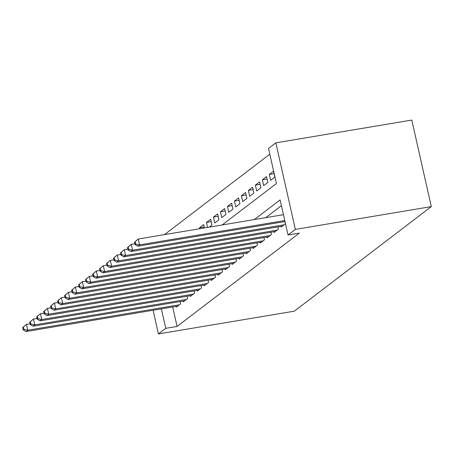 <?xml version="1.0" encoding="UTF-8"?>
<svg xmlns="http://www.w3.org/2000/svg" width="454" height="454" viewBox="0 0 454 454"><rect width="100%" height="100%" fill="white"/><g stroke="black" fill="none" stroke-linecap="round" stroke-linejoin="round"><path stroke-width="0.68" d="M222.148 224.963L276.418 183.535L268.513 148.447L275.845 142.845L411.795 120.066L431.3 206.61L294.368 311.155L158.418 333.934L165.755 328.333L177.083 326.437L299.345 233.095L288.018 234.99L280.107 199.908L254.353 219.566M269.807 154.207L164.467 234.633M281.043 226.37L281.202 227.068L285.39 223.867L284.874 221.563M274.057 231.705L274.216 232.403L278.404 229.202L277.888 226.898M267.071 237.033L267.23 237.737L271.418 234.536L270.902 232.232M260.085 242.368L260.238 243.072L264.432 239.871L263.916 237.567M253.099 247.702L253.253 248.406L257.446 245.205L256.924 242.901M246.108 253.037L246.267 253.741L250.46 250.54L249.938 248.23M239.122 258.371L239.281 259.075L243.475 255.874L242.952 253.565M232.136 263.706L232.295 264.41L236.489 261.209L235.966 258.899M225.15 269.04L225.309 269.738L229.503 266.543L228.981 264.234M218.164 274.375L218.323 275.073L222.517 271.872L221.995 269.568M211.178 279.709L211.337 280.407L215.531 277.207L215.009 274.903M204.192 285.038L204.351 285.742L208.545 282.541L208.023 280.237M197.206 290.373L197.365 291.076L201.553 287.876L201.037 285.572M190.22 295.707L190.379 296.411L194.567 293.21L194.051 290.906M183.234 301.042L183.393 301.745L187.581 298.545L187.065 296.235M204.209 226.989L199.476 227.777L203.67 224.582L204.425 227.936M211.195 221.654L206.462 222.449L210.656 219.248L211.973 225.093L209.328 227.113M218.181 216.32L213.448 217.114L217.642 213.913L218.959 219.759L214.765 222.959L213.448 217.114M225.167 210.985L220.434 211.78L224.628 208.579L225.944 214.424L221.751 217.625L220.434 211.78M232.159 205.651L227.42 206.445L231.614 203.244L232.93 209.09L228.742 212.29L227.42 206.445M239.144 200.316L234.406 201.111L238.6 197.91L239.916 203.755L235.728 206.956L234.406 201.111M246.13 194.982L241.392 195.776L245.586 192.575L246.902 198.426L242.714 201.627L241.392 195.776M253.116 189.647L248.383 190.442L252.572 187.241L253.888 193.092L249.7 196.293L248.383 190.442M260.102 184.318L255.369 185.107L259.557 181.906L260.874 187.757L256.686 190.958L255.369 185.107M267.088 178.984L262.355 179.773L266.543 176.572L267.866 182.423L263.672 185.624L262.355 179.773M274.074 173.649L269.341 174.444L273.529 171.243L274.852 177.088L270.658 180.289L269.341 174.444M199.692 228.731L199.476 227.777M207.58 227.409L206.462 222.449M281.406 205.668L265.686 217.67M172.696 306.972L177.083 326.437M176.248 306.376L176.407 307.08L180.596 303.879L180.079 301.57M288.018 234.99L295.35 229.389L431.3 206.61M295.35 229.389L275.845 142.845M153.083 310.258L158.418 333.934M161.369 308.868L165.755 328.333M22.7 327.55L23.228 329.888L23.926 329.354L23.398 327.016L22.7 327.55L26.474 324.366L27.79 330.211L179.375 304.81M23.926 329.354L27.79 330.211L26.043 331.545L177.627 306.144M23.398 327.016L26.474 324.366L30.038 323.77M23.228 329.888L26.043 331.545M29.686 322.215L30.214 324.553L30.912 324.02L30.384 321.682L29.686 322.215L33.46 319.031L34.776 324.882L186.361 299.475M30.912 324.02L34.776 324.882L33.029 326.216L184.613 300.809M30.384 321.682L33.46 319.031L37.024 318.436M30.214 324.553L33.029 326.216M36.672 316.881L37.2 319.219L37.898 318.685L37.37 316.347L36.672 316.881L40.446 313.697L41.762 319.548L193.347 294.141M37.898 318.685L41.762 319.548L40.014 320.882L191.599 295.475M37.37 316.347L40.446 313.697L44.01 313.101M37.2 319.219L40.014 320.882M43.658 311.546L44.186 313.884L44.884 313.351L44.356 311.013L43.658 311.546L47.432 308.362L48.748 314.213L200.333 288.812M44.884 313.351L48.748 314.213L47 315.547L198.585 290.146M44.356 311.013L47.432 308.362L50.996 307.767M44.186 313.884L47 315.547M50.644 306.212L51.171 308.55L51.87 308.016L51.342 305.678L50.644 306.212L54.418 303.028L55.734 308.879L207.319 283.478M51.87 308.016L55.734 308.879L53.992 310.213L205.571 284.811M51.342 305.678L54.418 303.028L57.981 302.432M51.171 308.55L53.992 310.213M57.63 300.877L58.157 303.215L58.855 302.682L58.328 300.344L57.63 300.877L61.404 297.699L62.72 303.544L214.305 278.143M58.855 302.682L62.72 303.544L60.978 304.878L212.557 279.477M58.328 300.344L61.404 297.699L64.967 297.098M58.157 303.215L60.978 304.878M64.616 295.543L65.143 297.881L65.841 297.347L65.319 295.009L64.616 295.543L68.389 292.365L69.712 298.21L221.291 272.809M65.841 297.347L69.712 298.21L67.964 299.544L219.543 274.142M65.319 295.009L68.389 292.365L71.953 291.763M65.143 297.881L67.964 299.544M71.607 290.208L72.129 292.552L72.833 292.018L72.305 289.675L71.607 290.208L75.375 287.03L76.698 292.875L228.277 267.474M72.833 292.018L76.698 292.875L74.95 294.209L226.535 268.808M72.305 289.675L75.375 287.03L78.939 286.434M72.129 292.552L74.95 294.209M78.593 284.879L79.121 287.217L79.819 286.684L79.291 284.346L78.593 284.879L82.361 281.696L83.684 287.541L235.263 262.14M79.819 286.684L83.684 287.541L81.936 288.875L233.521 263.473M79.291 284.346L82.361 281.696L85.925 281.1M79.121 287.217L81.936 288.875M85.579 279.545L86.107 281.883L86.805 281.349L86.277 279.011L85.579 279.545L89.353 276.361L90.669 282.206L242.249 256.805M86.805 281.349L90.669 282.206L88.922 283.54L240.507 258.139M86.277 279.011L89.353 276.361L92.917 275.765M86.107 281.883L88.922 283.54M92.565 274.21L93.093 276.548L93.791 276.015L93.263 273.677L92.565 274.21L96.339 271.027L97.655 276.878L249.24 251.471M93.791 276.015L97.655 276.878L95.907 278.211L247.492 252.804M93.263 273.677L96.339 271.027L99.903 270.431M93.093 276.548L95.907 278.211M99.551 268.876L100.079 271.214L100.777 270.68L100.249 268.342L99.551 268.876L103.325 265.692L104.641 271.543L256.226 246.136M100.777 270.68L104.641 271.543L102.893 272.877L254.478 247.47M100.249 268.342L103.325 265.692L106.889 265.096M100.079 271.214L102.893 272.877M106.537 263.541L107.065 265.879L107.763 265.346L107.235 263.008L106.537 263.541L110.311 260.358L111.627 266.209L263.212 240.807M107.763 265.346L111.627 266.209L109.879 267.542L261.464 242.141M107.235 263.008L110.311 260.358L113.875 259.762M107.065 265.879L109.879 267.542M113.523 258.207L114.05 260.545L114.748 260.011L114.221 257.673L113.523 258.207L117.297 255.023L118.613 260.874L270.198 235.473M114.748 260.011L118.613 260.874L116.865 262.208L268.45 236.806M114.221 257.673L117.297 255.023L120.86 254.427M114.05 260.545L116.865 262.208M120.509 252.872L121.036 255.21L121.734 254.677L121.207 252.339L120.509 252.872L124.282 249.694L125.599 255.54L277.184 230.138M121.734 254.677L125.599 255.54L123.851 256.873L275.436 231.472M121.207 252.339L124.282 249.694L127.846 249.093M121.036 255.21L123.851 256.873M127.495 247.538L128.022 249.876L128.72 249.342L128.193 247.004L127.495 247.538L131.268 244.36L132.585 250.205L284.17 224.804M128.72 249.342L132.585 250.205L130.837 251.539L282.422 226.137M128.193 247.004L131.268 244.36L134.832 243.758M128.022 249.876L130.837 251.539M134.48 242.203L135.008 244.547L135.706 244.014L135.178 241.67L134.48 242.203L138.254 239.025L139.571 244.871L284.76 220.542M135.706 244.014L139.571 244.871L137.829 246.204L284.987 221.546M135.178 241.67L138.254 239.025L283.438 214.697M135.008 244.547L137.829 246.204"/></g></svg>
